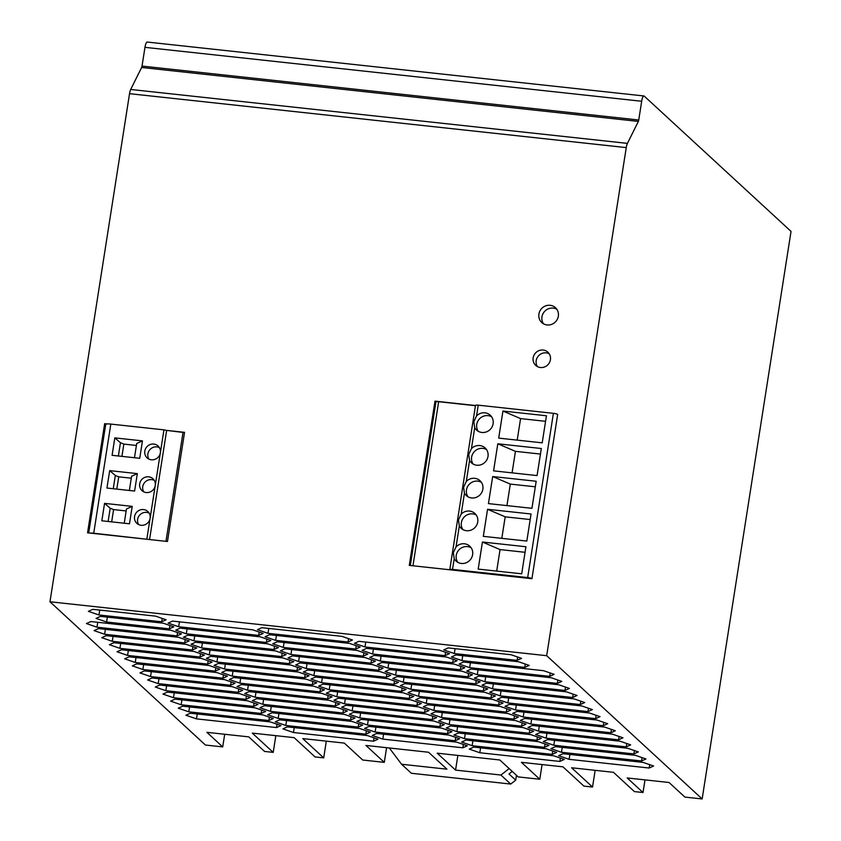 <?xml version="1.0" encoding="UTF-8"?>
<svg xmlns="http://www.w3.org/2000/svg" width="841" height="841" viewBox="0 0 841 841"><rect width="100%" height="100%" fill="white"/><g stroke="black" fill="none" stroke-linecap="round" stroke-linejoin="round"><path stroke-width="1.26" d="M326.319 741.142L323.701 757.867L315.06 756.932L294.14 737.652L252.289 733.11L273.209 752.38L264.568 751.444L248.747 736.874L206.897 732.332L222.718 746.903L205.435 745.031L49.966 601.767L129.535 93.677L626.251 147.596L546.682 655.696L49.966 601.767M389.341 747.985L401.567 764.248L446.928 769.168L428.553 752.243L365.93 745.441L384.295 762.367L362.702 760.022L344.326 743.097L302.781 738.587L323.701 757.867M386.597 747.691L384.295 762.367M595.144 770.324L592.527 787.05L583.896 786.114L562.976 766.834L521.42 762.324L539.785 779.25L518.193 776.905L499.827 759.98L437.194 753.179L455.559 770.104L457.861 755.428M542.088 764.564L539.785 779.25M645.005 779.891L643.018 792.527L634.387 791.591L613.467 772.311L571.607 767.77L592.527 787.05M142.024 66.082A2.25 0.568 -83.8 0 1 141.635 67.48L130.702 89.461L627.428 143.38L638.351 121.409A2.25 0.568 -83.8 0 0 638.75 120L142.024 66.082L144.967 47.338A6.739 1.703 96.2 0 1 147.217 42.05L643.943 95.969A6.739 1.703 96.2 0 1 644.238 96.116L791.034 231.391L702.151 798.95L684.879 797.079L669.058 782.498L627.207 777.957L643.018 792.527M531.943 578.703L557.667 414.455A3.595 0.641 8.9 0 0 553.399 413.33L478.235 405.173L476.553 415.906A10.103 9.608 132.7 0 1 490.25 415.212A10.103 9.608 132.7 0 1 490.261 429.383A10.103 9.608 132.7 0 1 474.713 427.691L471.433 448.652A10.103 9.608 132.7 0 1 485.131 447.959A10.103 9.608 132.7 0 1 485.131 462.13A10.103 9.608 132.7 0 1 469.583 460.437L466.303 481.399A10.103 9.608 132.7 0 1 482.871 489.189A10.103 9.608 132.7 0 1 464.453 493.183L461.173 514.145A10.103 9.608 132.7 0 1 477.741 521.935A10.103 9.608 132.7 0 1 459.323 525.93L456.043 546.881A10.103 9.608 132.7 0 1 472.621 554.682A10.103 9.608 132.7 0 1 454.203 558.676L452.521 569.41L527.675 577.567A3.595 0.641 8.9 0 1 531.943 578.703L449.882 569.788A3.595 0.641 8.9 0 1 449.788 569.609A3.595 0.641 8.9 0 1 452.521 569.41M475.48 405.53L434.997 401.136L409.283 565.383L449.882 569.788M558.34 316.184A10.103 9.608 132.7 0 1 541.772 322.555A10.103 9.608 132.7 0 1 545.504 305.924A10.103 9.608 132.7 0 1 558.34 316.184M533.152 357.845A8.978 8.547 -47.3 0 0 544.558 366.96A8.978 8.547 -47.3 0 0 547.869 352.179A8.978 8.547 -47.3 0 0 533.152 357.845M88.715 532.931L105.703 424.453A6.739 1.198 8.9 0 1 107.238 423.948L104.652 423.664L87.559 532.816L167.464 541.488L184.557 432.337L166.245 430.35L184.515 432.621M130.702 89.461A6.739 1.703 96.2 0 0 129.535 93.677M627.428 143.38A6.739 1.703 96.2 0 0 626.251 147.596M546.682 655.696L702.151 798.95M643.943 95.969A6.739 1.703 96.2 0 0 641.683 101.256L638.75 120M224.694 734.256L222.718 746.903M275.827 735.665L273.209 752.38M104.652 423.664L105.682 424.61M545.578 421.32L520.568 418.597L517.204 440.127M530.187 519.549L505.189 516.837L501.814 538.356M525.068 552.295L500.059 549.583L496.695 571.102M535.318 486.802L510.319 484.09L506.944 505.609M434.997 401.136L435.911 401.977M436.016 402.082A3.595 0.641 8.9 0 1 435.922 401.893A3.595 0.641 8.9 0 1 438.655 401.704L475.449 405.698M540.448 454.056L515.449 451.344L512.074 472.863M482.429 542.024L478.193 569.094L521.693 573.814L525.93 546.745L482.429 542.024L500.059 549.583M487.559 509.278L483.323 536.348L526.823 541.068L531.06 513.998L487.559 509.278L505.189 516.837M492.679 476.532L488.442 503.601L531.943 508.321L536.19 481.252L492.679 476.532L510.319 484.09M537.073 475.585L541.31 448.516L497.809 443.785L493.572 470.855L537.073 475.585M542.203 442.839L546.44 415.769L502.939 411.049L498.702 438.119L542.203 442.839M497.809 443.785L515.449 451.344M502.939 411.049L520.568 418.597M475.596 405.541A3.595 0.641 8.9 0 1 475.501 405.362A3.595 0.641 8.9 0 1 478.235 405.173M456.043 546.881L453.32 552.695L454.203 558.676M461.173 514.145L458.45 519.948L459.323 525.93M466.303 481.399L463.58 487.212L464.453 493.183M471.433 448.652L468.7 454.466L469.583 460.437M476.553 415.906L473.83 421.719L474.713 427.691M473.126 464.053A10.103 9.608 132.7 0 1 486.497 449.546M467.995 496.8A10.103 9.608 132.7 0 1 481.367 482.292M462.876 529.546A10.103 9.608 132.7 0 1 476.237 515.039M457.746 562.282A10.103 9.608 132.7 0 1 471.118 547.775M478.256 431.307A10.103 9.608 132.7 0 1 491.628 416.8M136.41 445.457L123.858 444.09L121.934 456.369M126.15 510.939L113.598 509.583L111.674 521.862M131.28 478.193L118.728 476.836L116.804 489.115M166.623 430.56L149.561 539.544M90.145 533.089A6.739 1.198 8.9 0 1 93.729 533.236L149.151 539.502M134.56 516.574A8.084 7.685 -47.3 0 0 144.831 524.784A8.084 7.685 -47.3 0 0 147.816 511.475A8.084 7.685 -47.3 0 0 134.56 516.574M139.69 483.827A8.084 7.685 -47.3 0 0 149.95 492.038A8.084 7.685 -47.3 0 0 152.936 478.729A8.084 7.685 -47.3 0 0 139.69 483.827M144.81 451.081A8.084 7.685 -47.3 0 0 155.08 459.291A8.084 7.685 -47.3 0 0 158.066 445.982A8.084 7.685 -47.3 0 0 144.81 451.081M146.86 538.997L163.953 429.856L110.823 424.085L93.729 533.236M129.472 523.796L132.205 506.366L104.557 503.37L101.835 520.789L129.472 523.796M109.687 470.624L106.954 488.043L134.602 491.049L137.335 473.63L109.687 470.624L115.322 475.47L118.728 476.836M139.732 458.303L142.455 440.884L114.818 437.877L112.084 455.307L139.732 458.303M132.205 506.366L126.465 508.984L124.237 523.218M104.557 503.37L110.192 508.216L113.598 509.583M110.192 508.216L108.121 521.473M129.356 490.482L131.585 476.237L137.335 473.63M115.322 475.47L113.251 488.726M142.455 440.884L136.715 443.491L134.486 457.735M114.818 437.877L120.452 442.723L123.858 444.09M120.452 442.723L118.371 455.98M107.238 423.948A6.739 1.198 8.9 0 1 110.823 424.085M163.953 429.856L166.245 430.35M159.391 447.612A8.084 7.685 -47.3 0 0 148.846 459.06M154.26 480.358A8.084 7.685 -47.3 0 0 143.716 491.806M149.141 513.105A8.084 7.685 -47.3 0 0 138.597 524.553M516.469 775.318L515.712 780.164L508.984 773.951L512.232 771.418M509.173 768.6L500.921 775.034L455.559 770.104M500.921 775.034L510.708 784.054L411.365 773.268L401.567 764.248M515.712 780.164L510.708 784.054M543.465 323.785A10.103 9.608 132.7 0 1 556.837 309.278M549.215 353.788A8.978 8.547 -47.3 0 0 537.41 366.602M530.776 734.635L450.713 725.951L446.298 727.959L456.842 731.586L536.905 740.28L541.32 738.272L530.776 734.635M615.339 730.755L604.795 727.118L524.742 718.424L520.316 720.443L530.86 724.069L610.923 732.763L615.339 730.755M486.466 683.165L482.051 685.173L492.595 688.811L572.658 697.504L577.073 695.486L566.529 691.859L486.466 683.165M517.11 660.364L521.525 658.356L510.981 654.718L448.2 647.906L443.785 649.914L454.329 653.541L517.11 660.364L517.635 657.01M438.939 650.009L358.876 641.315L354.45 643.323L364.994 646.96L445.057 655.654L449.483 653.646L438.939 650.009M453.951 735.013L464.495 738.64L544.558 747.334L548.973 745.326L538.429 741.688L458.366 732.995L453.951 735.013M152.074 677.972L147.648 679.98L158.192 683.617L238.255 692.311L242.671 690.293L232.127 686.666L152.074 677.972M321.483 693.257L241.42 684.563L237.004 686.571L247.548 690.209L327.612 698.892L332.027 696.884L321.483 693.257M142.886 669.51L222.949 678.203L227.364 676.196L216.82 672.558L136.757 663.864L132.342 665.872L142.886 669.51L143.653 664.611M277.173 641.778L272.757 643.785L283.301 647.423L363.354 656.117L367.78 654.109L357.236 650.471L277.173 641.778M630.645 744.863L620.101 741.226L540.048 732.532L535.622 734.54L546.166 738.177L626.23 746.871L630.645 744.863M255.096 707.817L175.033 699.134L170.607 701.142L181.151 704.769L261.215 713.462L265.63 711.454L255.096 707.817M451.964 731.681L441.43 728.054L361.367 719.36L356.941 721.368L367.485 725.005L447.549 733.688L451.964 731.681M159.727 685.026L155.301 687.034L165.845 690.671L245.908 699.355L250.324 697.347L239.78 693.72L159.727 685.026M212.058 662.088L201.514 658.45L121.451 649.767L117.036 651.775L127.58 655.402L207.643 664.096L212.058 662.088M278.161 718.414L358.224 727.108L362.639 725.1L352.095 721.462L272.032 712.769L267.617 714.776L278.161 718.414L278.928 713.515M264.379 705.715L259.964 707.733L270.508 711.36L350.571 720.054L354.986 718.046L344.442 714.408L264.379 705.715M139.995 672.926L150.539 676.563L230.602 685.257L235.017 683.249L224.473 679.612L144.421 670.918L139.995 672.926M635.418 755.334L555.354 746.64L550.929 748.648L561.473 752.285L641.536 760.968L645.951 758.96L635.418 755.334M477.289 674.703L557.352 683.397L561.767 681.389L551.223 677.751L471.16 669.058L466.744 671.065L477.289 674.703L478.056 669.814M216.936 661.993L296.989 670.687L301.414 668.679L290.87 665.042L210.807 656.348L206.392 658.356L216.936 661.993L217.693 657.105M460.363 669.751L464.789 667.743L454.245 664.117L374.182 655.423L369.767 657.431L380.3 661.068L460.363 669.751L460.889 666.408M100.468 616.379L96.042 618.387L106.586 622.014L169.367 628.837L173.793 626.829L163.249 623.192L100.468 616.379M518.645 661.772L455.854 654.96L451.438 656.968L461.982 660.595L524.763 667.418L529.178 665.41L518.645 661.772M382.792 739.102L462.855 747.796L467.281 745.788L456.737 742.151L376.673 733.468L372.248 735.476L382.792 739.102L383.559 734.214M353.714 712.306L349.288 714.314L359.832 717.951L439.896 726.635L444.311 724.627L433.767 721L353.714 712.306M506.293 712.075L510.708 710.067L500.164 706.429L420.101 697.736L415.685 699.744L426.229 703.381L506.293 712.075L506.808 708.721M226.113 670.456L221.698 672.464L232.242 676.101L312.295 684.795L316.721 682.776L306.177 679.15L226.113 670.456M472.442 674.797L461.898 671.171L381.835 662.477L377.42 664.485L387.953 668.122L468.017 676.805L472.442 674.797M199.99 657.042L204.405 655.034L193.861 651.407L113.798 642.713L109.383 644.721L119.927 648.348L199.99 657.042L200.515 653.688M469.635 667.649L549.688 676.343L554.114 674.335L543.57 670.697L463.507 662.014L459.091 664.022L469.635 667.649L470.403 662.761M275.564 650.934L195.501 642.251L191.086 644.259L201.619 647.885L281.682 656.579L286.108 654.571L275.564 650.934M501.772 697.273L497.357 699.281L507.901 702.918L587.964 711.602L592.379 709.594L581.835 705.967L501.772 697.273M101.729 637.667L112.273 641.305L192.337 649.988L196.752 647.98L186.208 644.353L106.145 635.659L101.729 637.667M173.498 697.715L253.561 706.408L257.977 704.401L247.443 700.774L167.38 692.08L162.954 694.088L173.498 697.715L174.266 692.826M284.826 648.832L280.41 650.839L290.954 654.477L371.018 663.171L375.433 661.163L364.889 657.525L284.826 648.832M473.683 747.102L469.257 749.11L479.801 752.748L559.864 761.441L564.279 759.434L553.735 755.796L473.683 747.102M348.048 642.009L352.474 640.001L341.93 636.364L261.866 627.68L257.451 629.688L267.995 633.315L348.048 642.009L348.573 638.655M449.083 735.097L369.02 726.414L364.595 728.422L375.139 732.048L455.202 740.742L459.617 738.734L449.083 735.097M273.283 718.508L262.749 714.871L182.686 706.188L178.26 708.196L188.804 711.822L268.868 720.516L273.283 718.508M633.883 753.914L638.298 751.907L627.764 748.28L547.701 739.586L543.275 741.594L553.82 745.231L633.883 753.914L634.408 750.571M335.265 705.946L339.68 703.938L329.136 700.301L249.073 691.617L244.657 693.625L255.201 697.252L335.265 705.946L335.79 702.592M295.717 664.947L306.261 668.584L386.324 677.268L390.739 675.26L380.195 671.633L300.132 662.939L295.717 664.947M495.402 695.959L484.858 692.322L404.794 683.628L400.379 685.646L410.923 689.273L490.976 697.967L495.402 695.959M466.019 740.048L461.604 742.056L472.148 745.694L552.211 754.388L556.626 752.38L546.082 748.742L466.019 740.048M336.789 707.355L256.726 698.671L252.311 700.679L262.855 704.306L342.918 713L347.333 710.992L336.789 707.355M104.62 634.251L184.684 642.934L189.099 640.926L178.555 637.299L98.492 628.605L94.076 630.613L104.62 634.251L105.388 629.352M98.933 614.971L161.714 621.783L166.14 619.775L155.596 616.138L92.815 609.326L88.389 611.333L98.933 614.971L99.701 610.072M336.873 696.79L416.936 705.483L421.352 703.475L410.807 699.838L330.744 691.144L326.329 693.152L336.873 696.79L337.64 691.901M315.438 677.047L311.023 679.055L321.567 682.682L401.63 691.376L406.045 689.368L395.501 685.73L315.438 677.047M494.119 690.219L489.704 692.227L500.248 695.864L580.311 704.548L584.726 702.54L574.182 698.913L494.119 690.219M607.686 723.702L597.142 720.064L517.078 711.381L512.663 713.389L523.207 717.016L603.27 725.709L607.686 723.702M276.521 727.57L280.947 725.562L270.403 721.925L190.339 713.231L185.914 715.239L196.458 718.876L276.521 727.57L277.046 724.217M385.073 671.538L395.606 675.165L475.67 683.859L480.095 681.851L469.551 678.214L389.488 669.531L385.073 671.538M269.519 634.724L265.104 636.742L275.648 640.369L355.701 649.063L360.127 647.055L349.583 643.418L269.519 634.724M178.66 626.734L258.723 635.428L263.149 633.41L252.605 629.783L172.542 621.089L168.116 623.097L178.66 626.734L179.427 621.835M418.576 696.327L498.629 705.021L503.055 703.013L492.511 699.376L412.447 690.682L408.032 692.69L418.576 696.327L419.333 691.428M260.258 636.837L180.195 628.143L175.769 630.151L186.313 633.788L266.376 642.471L270.802 640.464L260.258 636.837M285.814 725.468L365.877 734.161L370.292 732.154L359.748 728.516L279.685 719.822L275.27 721.83L285.814 725.468L286.581 720.569M505.01 706.335L515.554 709.962L595.617 718.656L600.032 716.648L589.488 713.01L509.425 704.327L505.01 706.335M372.647 654.014L452.71 662.708L457.136 660.69L446.592 657.063L366.529 648.369L362.103 650.377L372.647 654.014L373.415 649.115M484.942 681.757L565.005 690.45L569.42 688.443L558.876 684.805L478.813 676.111L474.398 678.119L484.942 681.757L485.709 676.858M513.946 719.118L518.361 717.11L507.817 713.483L427.754 704.79L423.338 706.797L433.882 710.435L513.946 719.118L514.461 715.775M86.423 623.559L96.967 627.197L177.031 635.891L181.446 633.883L170.902 630.245L90.839 621.552L86.423 623.559M219.711 669.142L209.167 665.504L129.104 656.81L124.689 658.829L135.233 662.456L215.296 671.15L219.711 669.142M558.582 755.702L569.126 759.328L649.189 768.022L653.604 766.014L643.071 762.388L563.007 753.694L558.582 755.702M393.977 684.322L398.392 682.314L387.848 678.687L307.785 669.993L303.37 672.001L313.914 675.628L393.977 684.322L394.503 680.968M432.242 719.591L436.658 717.573L426.114 713.946L346.061 705.252L341.635 707.26L352.179 710.897L432.242 719.591L432.768 716.238M229.351 679.517L239.895 683.155L319.958 691.838L324.374 689.83L313.83 686.203L233.766 677.51L229.351 679.517M282.923 728.884L293.467 732.522L373.53 741.205L377.945 739.197L367.401 735.57L287.349 726.876L282.923 728.884M612.448 734.172L532.395 725.478L527.969 727.486L538.513 731.123L618.577 739.817L622.992 737.809L612.448 734.172M529.252 733.226L533.667 731.218L523.123 727.591L443.06 718.897L438.645 720.905L449.189 724.532L529.252 733.226L529.777 729.872M318.676 686.109L329.22 689.736L409.283 698.429L413.698 696.422L403.154 692.784L323.091 684.101L318.676 686.109M378.671 670.224L383.086 668.206L372.542 664.579L292.479 655.885L288.064 657.893L298.608 661.531L378.671 670.224L379.186 666.871M218.46 663.402L214.045 665.41L224.589 669.047L304.642 677.741L309.067 675.733L298.523 672.096L218.46 663.402M392.726 678.592L403.27 682.219L483.323 690.913L487.748 688.905L477.204 685.268L397.141 676.585L392.726 678.592M203.154 649.305L198.739 651.312L209.272 654.939L289.336 663.633L293.761 661.625L283.217 657.988L203.154 649.305M274.029 649.525L278.455 647.517L267.911 643.891L187.848 635.197L183.433 637.205L193.966 640.842L274.029 649.525L274.555 646.172M441.536 717.489L521.599 726.172L526.014 724.164L515.47 720.537L435.407 711.843L430.991 713.851L441.536 717.489L442.303 712.59M333.982 700.206L344.526 703.843L424.589 712.537L429.005 710.529L418.461 706.892L338.408 698.198L333.982 700.206M193.966 640.842L194.734 635.943M521.599 726.172L522.124 722.829M424.589 712.537L425.115 709.184M344.526 703.843L345.294 698.945M536.905 740.28L537.431 736.926M456.842 731.586L457.609 726.698M610.923 732.763L611.449 729.41M530.86 724.069L531.628 719.181M572.658 697.504L573.184 694.151M492.595 688.811L493.362 683.912M454.329 653.541L455.086 648.653M445.057 655.654L445.583 652.301M364.994 646.96L365.761 642.061M544.558 747.334L545.084 743.98M464.495 738.64L465.262 733.751M238.255 692.311L238.781 688.958M158.192 683.617L158.96 678.719M327.612 698.892L328.127 695.549M247.548 690.209L248.316 685.31M222.949 678.203L223.475 674.85M283.301 647.423L284.069 642.524M363.354 656.117L363.88 652.763M626.23 746.871L626.755 743.518M546.166 738.177L546.934 733.278M261.215 713.462L261.74 710.109M181.151 704.769L181.919 699.88M447.549 733.688L448.074 730.345M367.485 725.005L368.253 720.106M245.908 699.355L246.434 696.012M165.845 690.671L166.613 685.772M127.58 655.402L128.347 650.513M207.643 664.096L208.169 660.742M358.224 727.108L358.75 723.754M350.571 720.054L351.096 716.7M270.508 711.36L271.275 706.472M230.602 685.257L231.128 681.904M150.539 676.563L151.306 671.665M641.536 760.968L642.061 757.625M561.473 752.285L562.24 747.386M557.352 683.397L557.867 680.043M296.989 670.687L297.514 667.333M380.3 661.068L381.068 656.169M106.586 622.014L107.354 617.126M169.367 628.837L169.893 625.483M524.763 667.418L525.289 664.064M461.982 660.595L462.739 655.707M462.855 747.796L463.38 744.443M439.896 726.635L440.421 723.292M359.832 717.951L360.6 713.052M426.229 703.381L426.997 698.482M312.295 684.795L312.82 681.441M232.242 676.101L233.01 671.202M468.017 676.805L468.542 673.462M387.953 668.122L388.721 663.223M119.927 648.348L120.694 643.46M549.688 676.343L550.214 672.989M281.682 656.579L282.208 653.226M201.619 647.885L202.387 642.997M587.964 711.602L588.49 708.259M507.901 702.918L508.668 698.019M192.337 649.988L192.862 646.645M112.273 641.305L113.041 636.406M253.561 706.408L254.087 703.055M371.018 663.171L371.533 659.817M290.954 654.477L291.722 649.578M559.864 761.441L560.39 758.088M479.801 752.748L480.568 747.849M267.995 633.315L268.752 628.427M375.139 732.048L375.906 727.16M455.202 740.742L455.727 737.389M268.868 720.516L269.393 717.163M188.804 711.822L189.572 706.934M553.82 745.231L554.587 740.332M255.201 697.252L255.969 692.364M386.324 677.268L386.849 673.925M306.261 668.584L307.028 663.686M490.976 697.967L491.501 694.613M410.923 689.273L411.68 684.385M552.211 754.388L552.737 751.034M472.148 745.694L472.915 740.805M342.918 713L343.443 709.646M262.855 704.306L263.622 699.418M184.684 642.934L185.199 639.591M161.714 621.783L162.239 618.429M416.936 705.483L417.462 702.13M321.567 682.682L322.334 677.793M401.63 691.376L402.156 688.022M580.311 704.548L580.837 701.205M500.248 695.864L501.015 690.966M523.207 717.016L523.975 712.127M603.27 725.709L603.796 722.356M196.458 718.876L197.225 713.988M475.67 683.859L476.195 680.506M395.606 675.165L396.374 670.277M355.701 649.063L356.227 645.709M275.648 640.369L276.405 635.481M258.723 635.428L259.249 632.075M498.629 705.021L499.155 701.667M266.376 642.471L266.902 639.128M186.313 633.788L187.08 628.889M365.877 734.161L366.403 730.808M595.617 718.656L596.143 715.302M515.554 709.962L516.321 705.073M452.71 662.708L453.236 659.355M565.005 690.45L565.52 687.097M433.882 710.435L434.65 705.536M177.031 635.891L177.546 632.537M96.967 627.197L97.735 622.298M215.296 671.15L215.822 667.796M135.233 662.456L136 657.567M649.189 768.022L649.715 764.669M569.126 759.328L569.893 754.44M313.914 675.628L314.681 670.74M352.179 710.897L352.947 705.998M319.958 691.838L320.474 688.495M239.895 683.155L240.663 678.256M373.53 741.205L374.056 737.862M293.467 732.522L294.234 727.623M538.513 731.123L539.281 726.225M618.577 739.817L619.102 736.464M449.189 724.532L449.956 719.644M409.283 698.429L409.809 695.076M329.22 689.736L329.987 684.847M298.608 661.531L299.375 656.632M304.642 677.741L305.167 674.387M224.589 669.047L225.346 664.148M483.323 690.913L483.848 687.56M403.27 682.219L404.027 677.331M209.272 654.939L210.04 650.051M289.336 663.633L289.861 660.28M141.635 67.48L638.351 121.409M144.967 47.338L641.683 101.256M527.675 577.567L553.399 413.33M438.655 401.704L412.963 565.783M165.971 541.32L183.033 432.337M449.788 569.609L475.501 405.362M410.303 565.499L435.922 401.893"/></g></svg>

